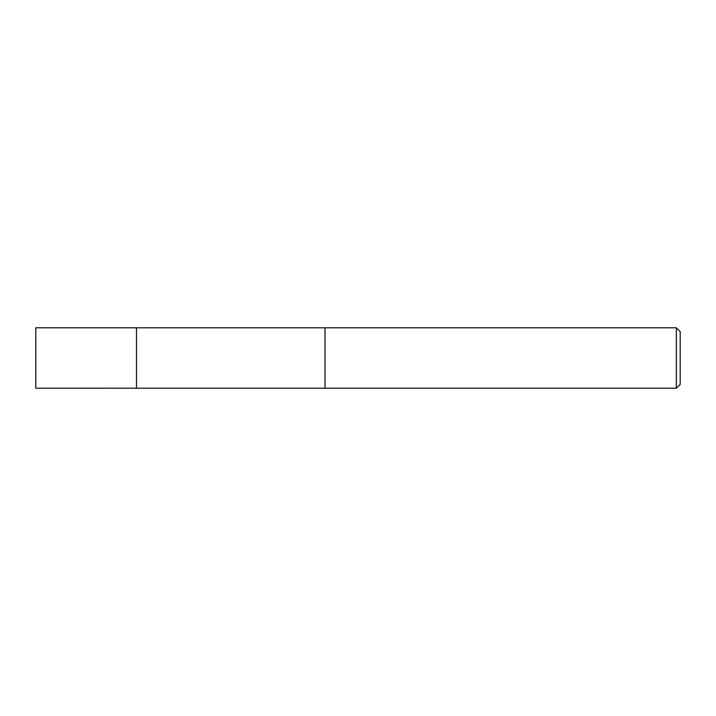 <?xml version="1.0" encoding="UTF-8"?>
<svg xmlns="http://www.w3.org/2000/svg" width="716" height="716" viewBox="0 0 716 716"><rect width="100%" height="100%" fill="white"/><g stroke="black" fill="none" stroke-linecap="round" stroke-linejoin="round"><path stroke-width="1.07" d="M676.334 327.794L676.334 388.206L680.2 384.34L680.2 331.66L676.334 327.794L325.019 327.794L325.019 358L325.019 327.794L35.8 327.794L35.8 388.206L136.488 388.188L136.488 327.794M676.334 388.206L325.019 388.206L325.019 358L325.019 388.206L136.488 388.206"/></g></svg>
